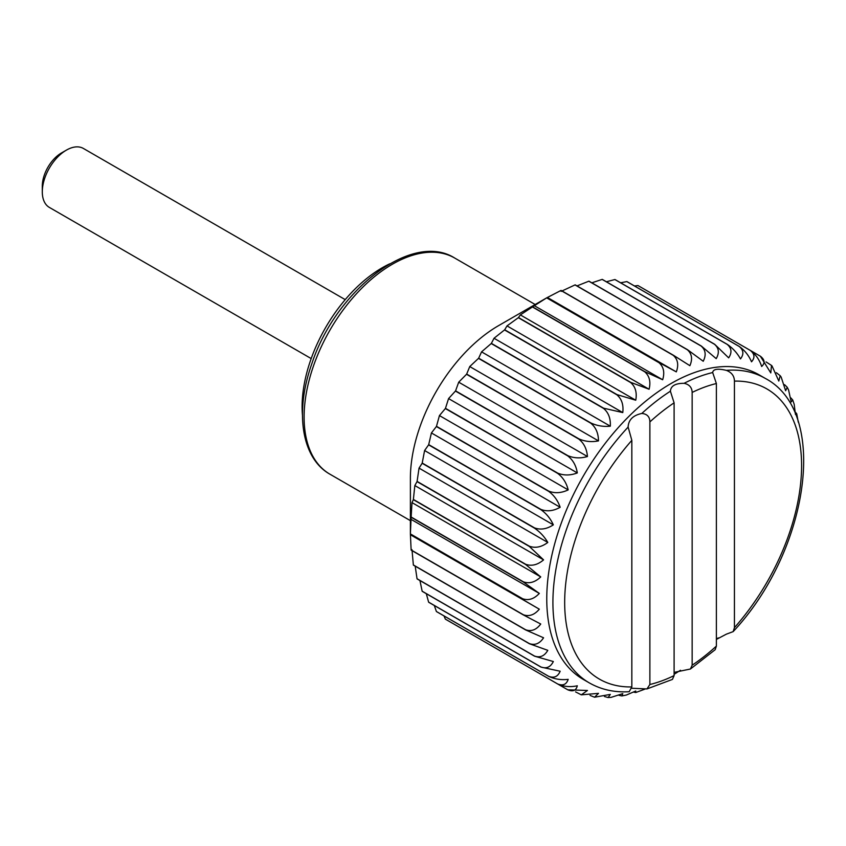 <?xml version="1.0" encoding="UTF-8"?>
<svg xmlns="http://www.w3.org/2000/svg" width="846" height="846" viewBox="0 0 846 846"><rect width="100%" height="100%" fill="white"/><g stroke="black" fill="none" stroke-linecap="round" stroke-linejoin="round"><path stroke-width="1.27" d="M575.555 691.88L581.308 694.841L587.452 690.473L567.751 689.797C572.943 691.933 576.126 690.6 577.31 685.789C570.416 687.28 563.912 686.698 557.778 684.044A192.856 111.344 -60 0 1 557.662 683.959C562.939 686.043 566.45 684.509 568.184 679.349C561.374 680.173 554.913 679.201 548.79 676.43A192.856 111.344 -60 0 1 548.684 676.324C554.056 678.365 557.874 676.673 560.158 671.238L541.006 667.103A192.856 111.344 -60 0 1 540.922 666.976C546.368 668.985 550.513 667.177 553.337 661.53L534.524 656.168A192.856 111.344 -60 0 1 534.45 656.02C539.981 658.019 544.433 656.115 547.796 650.341L529.395 643.743A192.856 111.344 -60 0 1 529.342 643.584C534.958 645.561 539.695 643.637 543.576 637.789L525.694 629.963A192.856 111.344 -60 0 1 525.662 629.784C531.341 631.772 536.375 629.847 540.742 624.02L523.452 614.979L411.145 550.143A192.856 111.344 -60 0 1 411.124 549.953L410.395 534.112A192.856 111.344 -60 0 1 410.395 534.016A192.856 111.344 -60 0 1 410.395 533.911L411.124 517.234A192.856 111.344 -60 0 1 411.145 517.022L411.991 502.598L413.356 499.669A192.856 111.344 -60 0 1 413.387 499.447L414.836 485.551L417.036 481.617A192.856 111.344 -60 0 1 417.089 481.395L419.045 468.124L422.143 463.27A192.856 111.344 -60 0 1 422.217 463.048L424.597 450.527L428.615 444.848A192.856 111.344 -60 0 1 428.7 444.626L431.418 432.951L436.388 426.532A192.856 111.344 -60 0 1 436.483 426.31L439.444 415.576L445.356 408.533A192.856 111.344 -60 0 1 445.472 408.322L448.57 398.593L455.444 391.053A192.856 111.344 -60 0 1 455.571 390.841L458.712 382.191L466.537 374.27A192.856 111.344 -60 0 1 466.675 374.069L469.752 366.561L478.498 358.376A192.856 111.344 -60 0 1 478.656 358.186L481.564 351.862L491.219 343.539A192.856 111.344 -60 0 1 491.378 343.37L494.032 338.263L504.533 329.929A192.856 111.344 -60 0 1 504.702 329.771L507.008 325.9L518.323 317.694A192.856 111.344 -60 0 1 518.492 317.557L520.353 314.913L532.42 306.971A192.856 111.344 -60 0 1 532.589 306.844L546.675 297.866A192.856 111.344 -60 0 1 546.759 297.813A192.856 111.344 -60 0 1 546.844 297.771L560.93 290.485A192.856 111.344 -60 0 1 561.099 290.411L673.405 355.246L689.881 365.694C692.747 359.042 691.901 353.723 687.333 349.758L575.026 284.912A192.856 111.344 -60 0 1 575.195 284.859L687.502 349.694L703.227 361.263C706.347 355.024 705.649 349.948 701.123 346.046L588.816 281.21A192.856 111.344 -60 0 1 588.985 281.179L701.292 346.014L716.202 358.641C719.523 352.877 718.941 348.076 714.458 344.248L602.151 279.413A192.856 111.344 -60 0 1 602.31 279.402L714.616 344.237L728.67 357.858C732.139 352.613 731.642 348.118 727.179 344.375L614.873 279.54A192.856 111.344 -60 0 1 615.021 279.55L727.327 344.396C732.837 348.192 737.226 353.036 740.483 358.916C744.046 354.241 743.602 350.085 739.15 346.437L626.844 281.591A192.856 111.344 -60 0 1 626.992 281.633L739.288 346.469C744.723 350.35 748.795 355.457 751.523 361.802C755.118 357.742 754.695 353.935 750.254 350.392L637.947 285.546A192.856 111.344 -60 0 1 638.074 285.61L750.381 350.445C755.721 354.389 759.486 359.74 761.664 366.487C765.239 363.082 764.795 359.656 760.353 356.208L750.434 350.477M561.141 291.373L575.026 284.912M577.004 285.906L588.816 281.21M591.83 282.818L602.151 279.413M606.402 281.76L614.873 279.54M620.626 282.786L626.844 281.591M634.5 285.969L637.947 285.546M557.778 684.044L445.472 619.198A192.856 111.344 -60 0 1 445.356 619.113L443.991 615.92M548.79 676.43L436.483 611.584A192.856 111.344 -60 0 1 436.388 611.489L434.315 605.503M541.006 667.103L428.7 602.267A192.856 111.344 -60 0 1 428.615 602.141L426.31 593.691M534.524 656.168L422.217 591.333A192.856 111.344 -60 0 1 422.143 591.185L419.944 580.546M529.395 643.743L417.089 578.907A192.856 111.344 -60 0 1 417.036 578.738L415.196 566.164M525.694 629.963L413.387 565.117A192.856 111.344 -60 0 1 413.356 564.948L411.991 549.688M410.395 534.016L410.395 478.445A124.785 72.047 -60 0 1 498.632 325.604A124.785 72.047 -60 0 1 498.685 325.573M726.365 370.368A175.841 101.52 -60 0 1 765.165 378.342L759.021 374.789A175.841 101.52 -60 0 0 583.18 476.309A175.841 101.52 -60 0 0 583.18 679.349L589.334 682.902C601.157 689.638 614.45 692.578 629.191 691.721L631.835 686.92A167.519 96.719 -60 0 1 564.673 602.405A167.519 96.719 -60 0 1 631.835 440.343L628.134 427.082C628.451 419.87 633.02 415.333 641.818 413.451C647.116 413.948 649.802 416.771 649.876 421.932A167.519 96.719 -60 0 1 674.103 402.844L670.402 391.212C670.815 385.903 675.372 383.27 684.097 383.312C689.3 384.433 691.986 387.468 692.155 392.428A167.519 96.719 -60 0 1 716.382 383.534L712.681 372.547C713.146 369.068 717.715 368.338 726.365 370.368C731.642 372.388 734.328 375.973 734.434 381.112L734.434 627.69L733.165 631.613L726.365 634.162L716.382 639.417M690.431 669.017L715.166 649.707L716.382 646.101A167.519 96.719 -60 0 1 692.155 665.189L690.431 669.017L674.103 672.38M716.382 383.534L716.382 646.101M712.639 372.145L712.681 372.547A175.841 101.52 -60 0 0 684.097 383.312M646.968 688.93L672.422 679.423L674.103 675.605A167.519 96.719 -60 0 1 649.876 684.499L646.968 688.93L631.729 688.253M523.452 614.979A192.856 111.344 -60 0 1 523.431 614.788C529.194 616.787 534.482 614.915 539.314 609.173L410.395 534.112M522.691 598.957A192.856 111.344 -60 0 1 522.691 598.757L410.395 533.911M680.48 670.265L674.103 674.336M718.159 637.873L716.393 639.555M795.483 414.487L796.721 413.726L798.286 422.165M796.721 413.726L795.409 412.224M760.353 356.208L770.791 372.927L771.499 365.43L772.038 365.98L778.806 381.038L780.181 375.698L781.186 377.136L785.627 390.746L787.235 387.278L788.599 390.038L791.179 401.935L792.734 399.999L794.193 404.367L795.409 414.128M792.734 399.999L790.841 397.874M787.235 387.278L784.591 384.687M780.181 375.698L776.353 372.705M771.499 365.43L766.053 361.919M522.691 598.757C528.517 600.776 534.059 599 539.314 593.416L523.431 582.069A192.856 111.344 -60 0 1 523.452 581.858C529.342 583.92 535.095 582.27 540.742 576.919L525.662 564.504A192.856 111.344 -60 0 1 525.694 564.282C531.637 566.386 537.591 564.917 543.576 559.872L529.342 546.453A192.856 111.344 -60 0 1 529.395 546.23C535.381 548.388 541.514 547.129 547.796 542.455C544.454 536.713 540.012 531.933 534.45 528.115A192.856 111.344 -60 0 1 534.524 527.883C540.541 530.114 546.812 529.11 553.337 524.858C550.535 518.64 546.4 513.585 540.922 509.683A192.856 111.344 -60 0 1 541.006 509.461C547.066 511.767 553.443 511.037 560.158 507.272C557.895 500.642 554.077 495.333 548.684 491.367A192.856 111.344 -60 0 1 548.79 491.145C554.87 493.535 561.332 493.123 568.184 489.897C566.471 482.907 562.96 477.398 557.662 473.369A192.856 111.344 -60 0 1 557.778 473.157C563.87 475.632 570.384 475.558 577.31 472.925C576.147 465.638 572.964 459.96 567.751 455.888A192.856 111.344 -60 0 1 567.878 455.677C573.969 458.257 580.493 458.543 587.452 456.523C586.828 449.015 583.962 443.209 578.844 439.106A192.856 111.344 -60 0 1 578.981 438.905C585.062 441.58 591.566 442.247 598.492 440.893C598.408 433.237 595.838 427.336 590.804 423.212A192.856 111.344 -60 0 1 590.952 423.021C597.022 425.813 603.473 426.86 610.304 426.194C610.738 418.453 608.475 412.52 603.515 408.375A192.856 111.344 -60 0 1 603.674 408.206L622.772 412.584C623.692 404.853 621.715 398.91 616.84 394.775A192.856 111.344 -60 0 1 617.009 394.617L635.748 400.221C637.133 392.565 635.431 386.664 630.63 382.54A192.856 111.344 -60 0 1 630.799 382.392L649.094 389.245C650.912 381.726 649.453 375.91 644.726 371.806A192.856 111.344 -60 0 1 644.895 371.69L662.661 379.759C664.871 372.462 663.645 366.773 658.981 362.701A192.856 111.344 -60 0 1 659.15 362.606L676.303 371.88C678.873 364.869 677.847 359.349 673.236 355.331L560.93 290.485M590.043 695.412L594.548 697.22L598.492 693.36L581.308 694.841M604.456 696.512L608.105 697.548L610.304 694.418L594.548 697.22M619.082 695.359L621.873 695.941L622.772 693.635L611.172 697.347L608.105 697.548M633.791 692.144L635.758 692.536L635.748 691.013L626.378 695.031L621.873 695.941M644.969 689.109L635.758 692.536M539.314 609.173L410.574 534.841M523.431 614.788L411.124 549.953M539.314 593.416L410.574 519.084M557.662 683.959L445.356 619.113M548.684 676.324L436.388 611.489M534.45 656.02L422.143 591.185M529.342 643.584L417.036 578.738M540.742 576.919L411.991 502.598M523.452 581.858L411.145 517.022M525.662 564.504L413.356 499.669M529.342 546.453L417.036 481.617M543.576 559.872L414.836 485.551M547.796 542.455L419.045 468.124M529.395 546.23L417.089 481.395M553.337 524.858L424.597 450.527M534.524 527.883L422.217 463.048M540.922 509.683L428.615 444.848M548.684 491.367L436.388 426.532M560.158 507.272L431.418 432.951M568.184 489.897L439.444 415.576M548.79 491.145L436.483 426.31M577.31 472.925L448.57 398.593M557.778 473.157L445.472 408.322M567.751 455.888L455.444 391.053M578.844 439.106L466.537 374.27M587.452 456.523L458.712 382.191M598.492 440.893L469.752 366.561M578.981 438.905L466.675 374.069M610.304 426.194L481.564 351.862M590.952 423.021L478.656 358.186M603.515 408.375L491.219 343.539M616.84 394.775L504.533 329.929M622.772 412.584L494.032 338.263M635.748 400.221L507.008 325.9M617.009 394.617L504.702 329.771M649.094 389.245L520.353 314.913M630.799 382.392L518.492 317.557M644.726 371.806L532.42 306.971M658.981 362.701L546.675 297.866M662.661 379.759L533.921 305.438M676.303 371.88L547.563 297.559M659.15 362.606L546.844 297.771M311.191 358.577L49.354 207.407A34.03 19.648 -60 0 1 42.3 191.82L42.3 186.141A27.072 15.63 -60 0 1 61.441 152.978L66.369 150.144A34.03 19.648 -60 0 1 83.384 148.452L345.221 299.632M42.3 191.82A34.03 19.648 -60 0 1 66.369 150.144M302.445 415.026A113.449 65.502 -60 0 1 389.742 263.825M649.876 421.932L649.876 684.499M631.835 440.343L631.835 686.92M628.092 426.299L628.134 427.082A175.841 101.52 -60 0 0 589.334 682.902M674.103 402.844L674.103 675.605M670.37 390.63L670.402 391.212A175.841 101.52 -60 0 0 641.818 413.451M692.155 392.428L692.155 665.189M644.895 371.69L532.589 306.844M630.63 382.54L518.323 317.694M603.674 408.206L491.378 343.37M590.804 423.212L478.498 358.376M567.878 455.677L455.571 390.841M557.662 473.369L445.356 408.533M541.006 509.461L428.7 444.626M534.45 528.115L422.143 463.27M525.694 564.282L413.387 499.447M523.431 582.069L411.124 517.234M525.662 629.784L413.356 564.948M540.922 666.976L428.615 602.141M567.751 689.797L455.444 624.961M734.434 381.112A167.519 96.719 -60 0 1 801.585 465.628A167.519 96.719 -60 0 1 734.434 627.69M454.736 258.062C411.991 230.799 335.703 290.337 311.719 364.066C294.757 411.59 301.282 458.183 329.951 474.204A124.785 72.047 -60 0 1 329.951 330.109A124.785 72.047 -60 0 1 454.736 258.062L535.18 304.507M498.632 325.604L546.759 297.813M765.165 378.342C830.085 412.214 808.565 551.211 733.165 631.613M329.951 474.204L410.395 520.65"/></g></svg>
